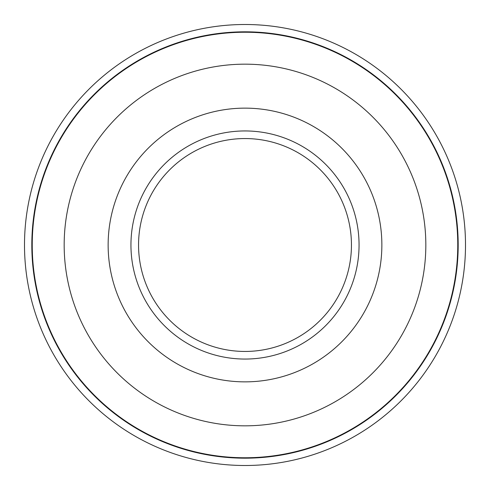 <?xml version="1.0" encoding="UTF-8"?>
<svg xmlns="http://www.w3.org/2000/svg" width="490" height="490" viewBox="0 0 490 490"><rect width="100%" height="100%" fill="white"/><g stroke="black" fill="none" stroke-linecap="round" stroke-linejoin="round"><path stroke-width="0.73" d="M24.5 245A220.5 220.5 0 0 0 245 465.5A220.5 220.5 0 0 0 465.5 245A220.5 220.5 0 0 0 245 24.5A220.5 220.5 0 0 0 24.5 245M245 138.554A106.446 106.446 0 0 1 351.446 245A106.446 106.446 0 0 1 245 351.446A106.446 106.446 0 0 1 138.554 245A106.446 106.446 0 0 1 245 138.554M32.236 245A212.764 212.764 0 0 0 245 457.764A212.764 212.764 0 0 0 457.764 245A212.764 212.764 0 0 0 245 32.236A212.764 212.764 0 0 0 32.236 245M245 425.828A180.828 180.828 0 0 1 64.172 245A180.828 180.828 0 0 1 245 64.172A180.828 180.828 0 0 1 425.828 245A180.828 180.828 0 0 1 245 425.828M458.181 245A213.181 213.181 0 0 0 245 31.819A213.181 213.181 0 0 0 31.819 245A213.181 213.181 0 0 0 245 458.181A213.181 213.181 0 0 0 458.181 245M245 108.137A136.863 136.863 0 0 1 381.863 245A136.863 136.863 0 0 1 245 381.863A136.863 136.863 0 0 1 108.137 245A136.863 136.863 0 0 1 245 108.137M245 359.054A114.054 114.054 0 0 1 130.946 245A114.054 114.054 0 0 1 245 130.946A114.054 114.054 0 0 1 359.054 245A114.054 114.054 0 0 1 245 359.054"/></g></svg>
